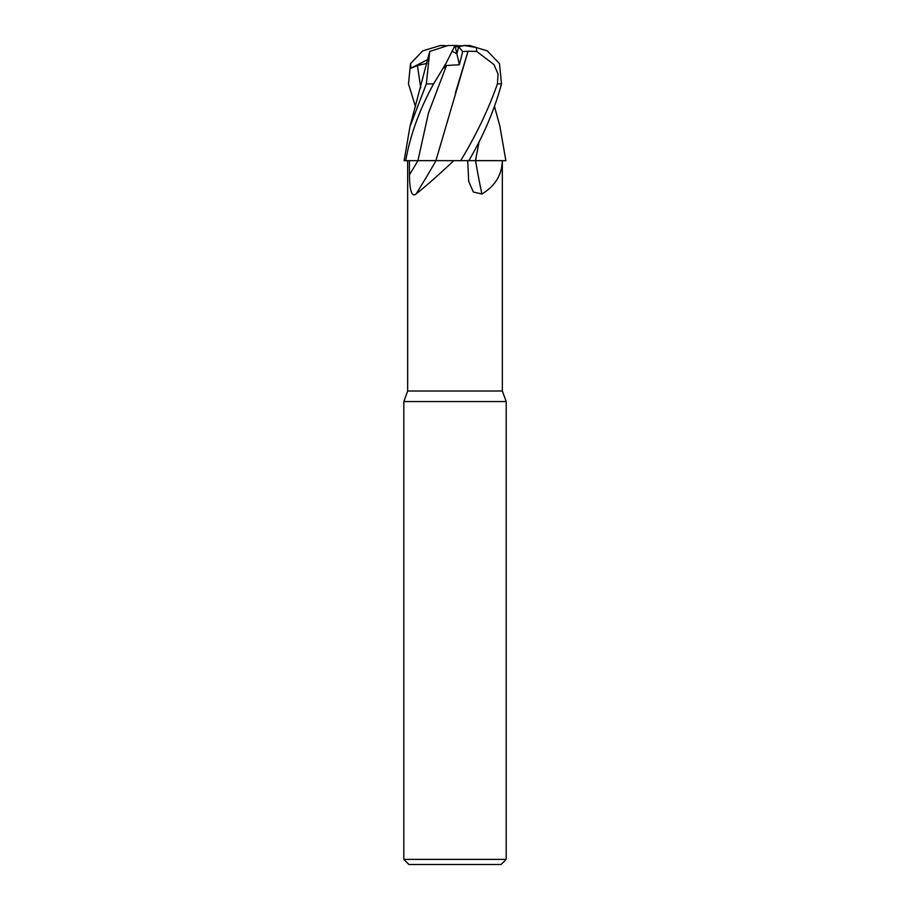 <?xml version="1.0" encoding="UTF-8"?>
<svg xmlns="http://www.w3.org/2000/svg" width="910" height="910" viewBox="0 0 910 910"><rect width="100%" height="100%" fill="white"/><g stroke="black" fill="none" stroke-linecap="round" stroke-linejoin="round"><path stroke-width="1.36" d="M423.195 160.615L453.76 160.672C438.734 174.879 426.153 185.993 416.041 194.001C410.637 198.232 409.546 185.401 409.466 174.856L409.386 160.672M479.161 141.391L475.441 160.592L502.331 160.672C501.945 174.879 495.142 185.993 481.902 194.001L473.359 192.021L468.684 181.374L467.717 160.672M407.657 160.672L407.657 391.016L502.343 391.016L506.188 401.56L506.188 859.381L403.812 859.381L408.931 864.5L501.069 864.5L506.188 859.381M407.657 391.016L403.812 401.56L506.188 401.56M458.697 46.785L456.888 53.815L452.122 51.256L456.888 53.826L459.368 64.746L462.689 51.517L468.024 51.29L455.444 92.82M405.724 160.672C410.137 135.328 419.43 109.735 433.592 83.891L445.843 63.654L455.023 45.5L448.027 45.5L429.736 51.449L426.346 83.891L409.978 126.547L404.131 160.672L436.015 160.672A751.08 569.023 -70 0 1 416.041 194.001M467.99 51.256L476.715 51.449L493.937 64.53L498.066 74.074L497.417 83.891C488.681 108.927 476.43 134.521 460.688 160.672L453.76 160.672M475.566 160.672A751.08 460.574 -73.6 0 0 481.902 194.001M460.688 160.672L502.331 160.672L502.343 391.016M479.104 141.505L475.486 160.672M499.795 125.705L505.869 160.672L475.521 160.672M446.855 45.887L443.488 45.5L443.511 46.967L444.091 46.774M462.689 51.517L458.64 46.785L464.168 45.5L476.317 47.502L476.715 51.449M454.386 46.774L458.697 46.774M455.296 46.774L456.888 53.815L458.651 46.785M455.614 46.785L455 45.545L455.626 46.774M433.57 160.592L417.929 160.672A746.416 565.497 -70 0 1 409.466 174.856M415.483 106.629L408.499 83.891L410.512 63.654L410.967 68.193L417.428 65.509L426.915 63.37M429.429 52.553L409.978 126.547M475.498 160.592L474.599 160.592M470.891 160.592L468.889 160.592M468.843 160.672C483.676 135.328 494.562 109.735 501.501 83.891L499.488 63.654L487.339 50.914L469.731 45.545L465.738 45.5M445.843 63.654L443.534 68.193L446.48 65.509L459.368 64.746M468.036 51.301L435.913 160.592M410.512 63.654L422.661 50.914L440.269 45.545L443.488 45.5L440.269 45.545M455 45.5L463.144 45.887M464.168 45.5L466.512 45.5M410.967 68.193L427.848 59.491M426.346 83.891L433.592 83.891M417.428 65.509L420.704 87.758M446.48 65.509L428.462 113.067L417.929 160.626M497.417 83.891L501.501 83.891M403.812 401.56L403.812 859.381M500.022 126.547L494.517 106.629"/></g></svg>
